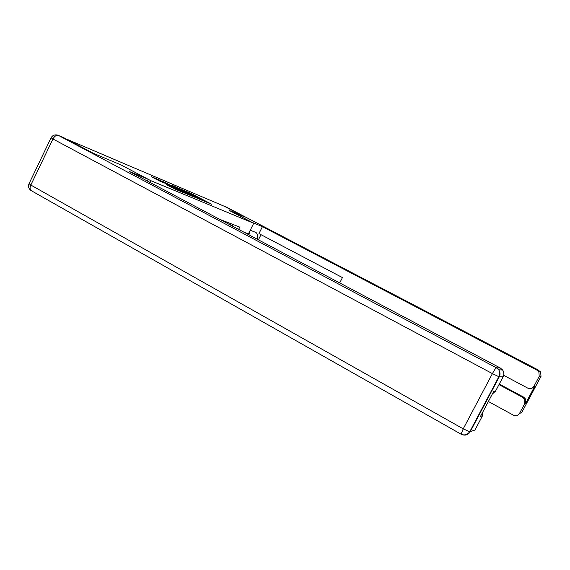 <?xml version="1.0" encoding="UTF-8"?>
<svg xmlns="http://www.w3.org/2000/svg" width="570" height="570" viewBox="0 0 570 570"><rect width="100%" height="100%" fill="white"/><g stroke="black" fill="none" stroke-linecap="round" stroke-linejoin="round"><path stroke-width="0.85" d="M204.566 201.338L211.798 204.316L191.591 193.715L182.934 189.945L204.566 201.338M166.298 184.516L174.855 189.019L183.355 192.56L159.45 180.006L151.214 176.643L160.455 181.438L164.338 183.063L158.353 179.742L163.953 182.407L179.821 190.886L166.269 184.566M150.658 180.597L121.111 164.972L93.202 153.23L66.505 139.073L224.452 206.347L245 217.092L229.418 210.53L253.728 223.255L150.658 180.597L149.817 182.315M194.334 197.028L203.205 200.733L182.657 189.938L172.81 185.67L194.334 197.028M193.7 196.885L183.889 192.66L161.958 181.075L177.947 188.948L180.398 189.967L171.905 185.364L193.7 196.885M231.014 223.718L230.373 224.993M227.216 222.243L226.789 223.098M244.01 232.218L247.352 233.486L247.152 233.885M238.631 229.368L239.756 227.117L219.585 219.279M253.728 223.255L248.142 234.412M247.352 233.486L246.66 233.622M201.417 199.935L180.248 188.998L201.345 200.077M184.993 192.724L188.592 194.228L179.415 189.746L184.993 192.724L184.794 193.123M230.651 225.143L230.672 224.395M232.553 224.316L232.66 226.205M251.797 222.243L262.435 226.646L537.232 370.293L539.049 370.407L225.791 206.768L245.157 217.156L229.468 210.558L251.797 222.236M250.251 230.202L255.973 232.503C257.412 233.572 257.861 235.83 257.327 239.272M260.989 234.676L258.395 239.842M339.713 282.919L342.435 277.59L258.944 233.6L262.435 226.646M498.992 384.615L522.804 397.404L523.766 397.197L525.775 399.285L525.725 403.239L534.774 386.253L531.083 388.548M488.369 401.494L513.363 415.152C515.943 416.257 517.98 415.687 519.498 413.442L524.785 403.517L524.835 399.52L522.804 397.404M503.695 375.324L527.749 388.12C530.342 389.196 532.401 388.612 533.919 386.36L539.234 376.378L538.842 371.661L537.232 370.293M222.977 205.563L221.801 205.221M499.284 384.059L523.766 397.197M63.498 137.577L92.903 153.109L121.025 164.937L148.157 179.286L147.324 180.989M148.157 179.286L129.504 171.549L500.339 368.028L502.612 369.994C504.08 372.182 504.258 374.44 503.139 376.777L495.544 391.127L492.338 393.998M483.082 411.476L482.498 415.772L474.953 430.022L469.73 431.782L463.232 428.847L492.409 373.614L52.946 138.987L30.823 185.043L463.232 428.847L461.08 434.205C464.507 435.644 467.386 434.832 469.73 431.782L498.864 376.713L499.27 376.82L470.186 431.796C468.084 434.988 465.213 435.872 461.572 434.44M495.544 391.127L493.741 391.348L480.51 416.349L482.498 415.772M249.696 231.655L248.962 234.84M223.632 220.854L223.782 221.502M191.406 194.078L191.591 193.715M182.122 190.601L182.307 190.216M194.548 197.135L194.74 196.743M167.38 183.975L167.58 183.569M175.888 188.449L176.087 188.043M177.719 189.411L177.947 188.948M179.871 190.551L180.077 190.138M169.775 186.426L169.96 186.048M171.663 187.416L171.876 186.981M174.042 188.649L174.249 188.228M159.885 181.182L160.085 180.775M533.919 386.36L534.774 386.253M525.725 403.239L524.785 403.517M519.498 413.442L521.685 412.63L541.008 376.357L539.234 376.378M541.008 376.357L540.624 371.747L538.842 371.661M225.349 206.575L225.898 206.817M503.139 376.777L499.27 376.82C500.424 374.412 500.239 372.075 498.729 369.816L496.385 367.778L500.339 368.028M64.082 137.826L58.468 135.432L496.385 367.778C495.679 368.099 494.354 370.044 492.409 373.614L498.864 376.713C500.147 374.326 500.104 372.025 498.729 369.816L502.612 369.994M461.223 434.276L31.094 190.572C29.861 189.354 29.768 187.516 30.823 185.043L29.049 183.668L51.044 137.847M58.468 135.432L57.606 135.104C54.706 134.442 52.526 135.347 51.065 137.805L52.946 138.987C54.57 136.095 56.409 134.905 58.468 135.432M31.678 190.9L31.094 190.572C28.657 188.756 27.959 186.49 28.999 183.761M180.006 189.496L180.234 189.033M179.194 190.195L179.408 189.76M158.097 180.27L158.339 179.778M255.517 232.261L255.973 232.503M524.835 399.52L525.775 399.285"/></g></svg>
